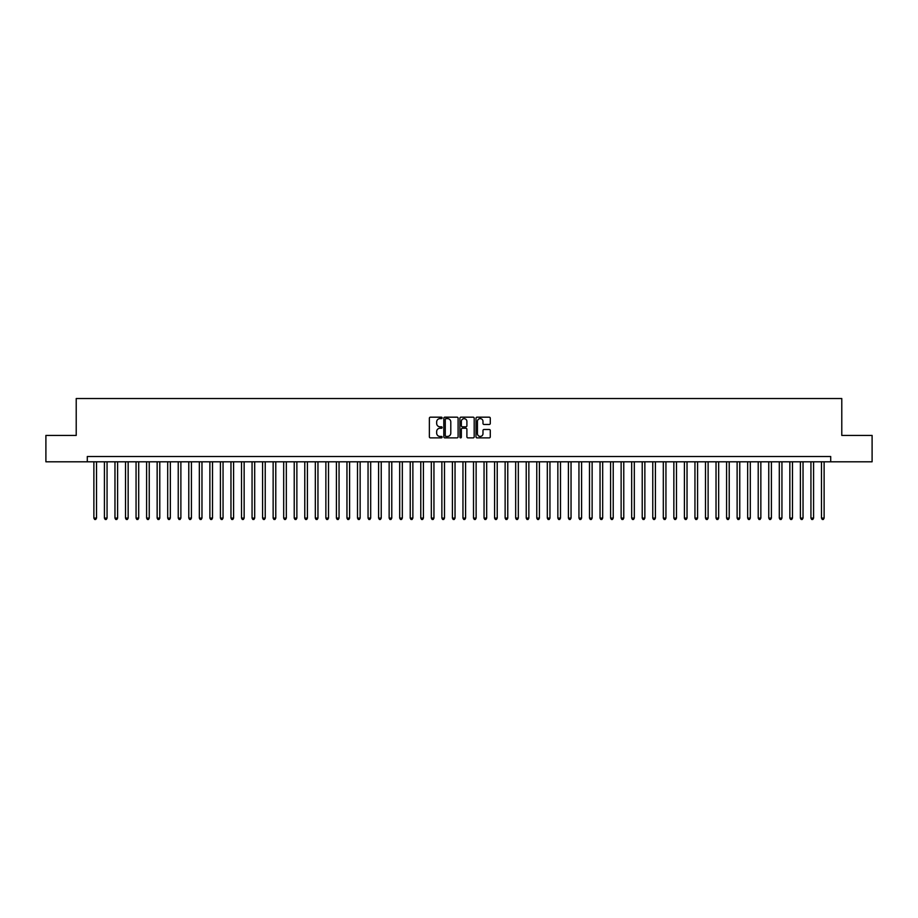 <?xml version="1.0" encoding="UTF-8"?>
<svg xmlns="http://www.w3.org/2000/svg" width="918" height="918" viewBox="0 0 918 918"><rect width="100%" height="100%" fill="white"/><g stroke="black" fill="none" stroke-linecap="round" stroke-linejoin="round"><path stroke-width="1.38" d="M442.132 417.897A0.723 0.723 0 0 0 441.409 417.174L430.404 417.174A1.033 1.033 0 0 0 429.372 418.206L429.372 436.842A1.033 1.033 0 0 0 430.404 437.875L441.409 437.875A0.723 0.723 0 0 0 442.132 437.152A0.723 0.723 0 0 0 441.409 436.429L439.986 436.429A3.316 3.316 0 0 1 436.67 433.112L436.67 431.563A3.316 3.316 0 0 1 439.986 428.247L441.409 428.247A0.723 0.723 0 0 0 442.132 427.524A0.723 0.723 0 0 0 441.409 426.801L439.986 426.801A3.316 3.316 0 0 1 436.67 423.485L436.67 421.936A3.316 3.316 0 0 1 439.986 418.619L441.409 418.619A0.723 0.723 0 0 0 442.132 417.897M489.248 424.472A1.033 1.033 0 0 0 490.281 423.439L490.281 418.206A1.033 1.033 0 0 0 489.248 417.174L477.039 417.174A1.033 1.033 0 0 0 476.006 418.206L476.006 436.842A1.033 1.033 0 0 0 477.039 437.875L489.248 437.875A1.033 1.033 0 0 0 490.281 436.842L490.281 430.531A1.033 1.033 0 0 0 489.248 429.486L484.027 429.486A1.033 1.033 0 0 0 482.983 430.531L482.983 433.652A2.765 2.765 0 0 1 480.217 436.429A2.765 2.765 0 0 1 477.452 433.652L477.452 421.385A2.765 2.765 0 0 1 480.217 418.619A2.765 2.765 0 0 1 482.983 421.385L482.983 423.439A1.033 1.033 0 0 0 484.027 424.472L489.248 424.472M87.29 461.8L45.9 461.8L45.9 435.43L76.217 435.43L76.217 398.527L841.783 398.527L841.783 435.43L872.1 435.43L872.1 461.8L830.71 461.8L830.71 456.521L87.29 456.521L87.29 461.8L830.71 461.8M458.093 418.206A1.033 1.033 0 0 0 457.061 417.174L444.84 417.174A1.033 1.033 0 0 0 443.807 418.206L443.807 436.842A1.033 1.033 0 0 0 444.84 437.875L457.061 437.875A1.033 1.033 0 0 0 458.093 436.842L458.093 418.206M460.939 417.174L473.16 417.174A1.033 1.033 0 0 1 474.193 418.206L474.193 436.842A1.033 1.033 0 0 1 473.16 437.875L467.928 437.875A1.033 1.033 0 0 1 466.895 436.842L466.895 429.28A1.033 1.033 0 0 0 465.862 428.247L462.385 428.247A1.033 1.033 0 0 0 461.352 429.28L461.352 437.152A0.723 0.723 0 0 1 460.629 437.875A0.723 0.723 0 0 1 459.907 437.152L459.907 418.206A1.033 1.033 0 0 1 460.939 417.174M445.987 418.619A0.723 0.723 0 0 0 445.264 419.342L445.264 435.706A0.723 0.723 0 0 0 445.987 436.429L447.491 436.429A3.316 3.316 0 0 0 450.795 433.112L450.795 421.936A3.316 3.316 0 0 0 447.491 418.619L445.987 418.619M466.895 421.442A2.765 2.765 0 0 0 464.118 418.677A2.765 2.765 0 0 0 461.352 421.442L461.352 425.768A1.033 1.033 0 0 0 462.385 426.801L465.862 426.801A1.033 1.033 0 0 0 466.895 425.768L466.895 421.442M93.877 461.8L93.877 518.108L96.516 518.108L96.516 461.8M96.516 518.108L95.724 519.473L94.669 519.473L93.877 518.108M104.422 461.8L104.422 518.108L107.062 518.108L107.062 461.8M107.062 518.108L106.27 519.473L105.214 519.473L104.422 518.108M114.968 461.8L114.968 518.108L117.607 518.108L117.607 461.8M117.607 518.108L116.816 519.473L115.76 519.473L114.968 518.108M125.514 461.8L125.514 518.108L128.153 518.108L128.153 461.8M128.153 518.108L127.361 519.473L126.305 519.473L125.514 518.108M136.059 461.8L136.059 518.108L138.698 518.108L138.698 461.8M138.698 518.108L137.907 519.473L136.851 519.473L136.059 518.108M146.605 461.8L146.605 518.108L149.244 518.108L149.244 461.8M149.244 518.108L148.452 519.473L147.396 519.473L146.605 518.108M157.15 461.8L157.15 518.108L159.789 518.108L159.789 461.8M159.789 518.108L158.998 519.473L157.942 519.473L157.15 518.108M167.696 461.8L167.696 518.108L170.335 518.108L170.335 461.8M170.335 518.108L169.543 519.473L168.487 519.473L167.696 518.108M178.241 461.8L178.241 518.108L180.88 518.108L180.88 461.8M180.88 518.108L180.089 519.473L179.033 519.473L178.241 518.108M188.787 461.8L188.787 518.108L191.426 518.108L191.426 461.8M191.426 518.108L190.634 519.473L189.578 519.473L188.787 518.108M199.332 461.8L199.332 518.108L201.971 518.108L201.971 461.8M201.971 518.108L201.18 519.473L200.124 519.473L199.332 518.108M209.878 461.8L209.878 518.108L212.506 518.108L212.506 461.8M212.506 518.108L211.725 519.473L210.67 519.473L209.878 518.108M220.423 461.8L220.423 518.108L223.051 518.108L223.051 461.8M223.051 518.108L222.259 519.473L221.215 519.473L220.423 518.108M230.969 461.8L230.969 518.108L233.597 518.108L233.597 461.8M233.597 518.108L232.805 519.473L231.761 519.473L230.969 518.108M241.514 461.8L241.514 518.108L244.142 518.108L244.142 461.8M244.142 518.108L243.35 519.473L242.306 519.473L241.514 518.108M252.06 461.8L252.06 518.108L254.688 518.108L254.688 461.8M254.688 518.108L253.896 519.473L252.84 519.473L252.06 518.108M262.594 461.8L262.594 518.108L265.233 518.108L265.233 461.8M265.233 518.108L264.441 519.473L263.386 519.473L262.594 518.108M273.139 461.8L273.139 518.108L275.779 518.108L275.779 461.8M275.779 518.108L274.987 519.473L273.931 519.473L273.139 518.108M283.685 461.8L283.685 518.108L286.324 518.108L286.324 461.8M286.324 518.108L285.532 519.473L284.477 519.473L283.685 518.108M294.23 461.8L294.23 518.108L296.87 518.108L296.87 461.8M296.87 518.108L296.078 519.473L295.022 519.473L294.23 518.108M304.776 461.8L304.776 518.108L307.415 518.108L307.415 461.8M307.415 518.108L306.623 519.473L305.568 519.473L304.776 518.108M315.322 461.8L315.322 518.108L317.961 518.108L317.961 461.8M317.961 518.108L317.169 519.473L316.113 519.473L315.322 518.108M325.867 461.8L325.867 518.108L328.506 518.108L328.506 461.8M328.506 518.108L327.715 519.473L326.659 519.473L325.867 518.108M336.413 461.8L336.413 518.108L339.052 518.108L339.052 461.8M339.052 518.108L338.26 519.473L337.204 519.473L336.413 518.108M346.958 461.8L346.958 518.108L349.597 518.108L349.597 461.8M349.597 518.108L348.806 519.473L347.75 519.473L346.958 518.108M357.504 461.8L357.504 518.108L360.143 518.108L360.143 461.8M360.143 518.108L359.351 519.473L358.295 519.473L357.504 518.108M368.049 461.8L368.049 518.108L370.688 518.108L370.688 461.8M370.688 518.108L369.897 519.473L368.841 519.473L368.049 518.108M378.595 461.8L378.595 518.108L381.234 518.108L381.234 461.8M381.234 518.108L380.442 519.473L379.386 519.473L378.595 518.108M389.14 461.8L389.14 518.108L391.779 518.108L391.779 461.8M391.779 518.108L390.988 519.473L389.932 519.473L389.14 518.108M399.686 461.8L399.686 518.108L402.325 518.108L402.325 461.8M402.325 518.108L401.533 519.473L400.477 519.473L399.686 518.108M410.231 461.8L410.231 518.108L412.87 518.108L412.87 461.8M412.87 518.108L412.079 519.473L411.023 519.473L410.231 518.108M420.777 461.8L420.777 518.108L423.416 518.108L423.416 461.8M423.416 518.108L422.624 519.473L421.569 519.473L420.777 518.108M431.322 461.8L431.322 518.108L433.95 518.108L433.95 461.8M433.95 518.108L433.17 519.473L432.114 519.473L431.322 518.108M441.868 461.8L441.868 518.108L444.496 518.108L444.496 461.8M444.496 518.108L443.715 519.473L442.66 519.473L441.868 518.108M452.413 461.8L452.413 518.108L455.041 518.108L455.041 461.8M455.041 518.108L454.249 519.473L453.205 519.473L452.413 518.108M462.959 461.8L462.959 518.108L465.587 518.108L465.587 461.8M465.587 518.108L464.795 519.473L463.751 519.473L462.959 518.108M473.504 461.8L473.504 518.108L476.132 518.108L476.132 461.8M476.132 518.108L475.34 519.473L474.285 519.473L473.504 518.108M484.05 461.8L484.05 518.108L486.678 518.108L486.678 461.8M486.678 518.108L485.886 519.473L484.83 519.473L484.05 518.108M494.584 461.8L494.584 518.108L497.223 518.108L497.223 461.8M497.223 518.108L496.431 519.473L495.376 519.473L494.584 518.108M505.129 461.8L505.129 518.108L507.769 518.108L507.769 461.8M507.769 518.108L506.977 519.473L505.921 519.473L505.129 518.108M515.675 461.8L515.675 518.108L518.314 518.108L518.314 461.8M518.314 518.108L517.523 519.473L516.467 519.473L515.675 518.108M526.221 461.8L526.221 518.108L528.86 518.108L528.86 461.8M528.86 518.108L528.068 519.473L527.012 519.473L526.221 518.108M536.766 461.8L536.766 518.108L539.405 518.108L539.405 461.8M539.405 518.108L538.614 519.473L537.558 519.473L536.766 518.108M547.312 461.8L547.312 518.108L549.951 518.108L549.951 461.8M549.951 518.108L549.159 519.473L548.103 519.473L547.312 518.108M557.857 461.8L557.857 518.108L560.496 518.108L560.496 461.8M560.496 518.108L559.705 519.473L558.649 519.473L557.857 518.108M568.403 461.8L568.403 518.108L571.042 518.108L571.042 461.8M571.042 518.108L570.25 519.473L569.194 519.473L568.403 518.108M578.948 461.8L578.948 518.108L581.587 518.108L581.587 461.8M581.587 518.108L580.796 519.473L579.74 519.473L578.948 518.108M589.494 461.8L589.494 518.108L592.133 518.108L592.133 461.8M592.133 518.108L591.341 519.473L590.285 519.473L589.494 518.108M600.039 461.8L600.039 518.108L602.678 518.108L602.678 461.8M602.678 518.108L601.887 519.473L600.831 519.473L600.039 518.108M610.585 461.8L610.585 518.108L613.224 518.108L613.224 461.8M613.224 518.108L612.432 519.473L611.377 519.473L610.585 518.108M621.13 461.8L621.13 518.108L623.77 518.108L623.77 461.8M623.77 518.108L622.978 519.473L621.922 519.473L621.13 518.108M631.676 461.8L631.676 518.108L634.315 518.108L634.315 461.8M634.315 518.108L633.523 519.473L632.468 519.473L631.676 518.108M642.221 461.8L642.221 518.108L644.861 518.108L644.861 461.8M644.861 518.108L644.069 519.473L643.013 519.473L642.221 518.108M652.767 461.8L652.767 518.108L655.406 518.108L655.406 461.8M655.406 518.108L654.614 519.473L653.559 519.473L652.767 518.108M663.312 461.8L663.312 518.108L665.94 518.108L665.94 461.8M665.94 518.108L665.16 519.473L664.104 519.473L663.312 518.108M673.858 461.8L673.858 518.108L676.486 518.108L676.486 461.8M676.486 518.108L675.694 519.473L674.65 519.473L673.858 518.108M684.403 461.8L684.403 518.108L687.031 518.108L687.031 461.8M687.031 518.108L686.239 519.473L685.195 519.473L684.403 518.108M694.949 461.8L694.949 518.108L697.577 518.108L697.577 461.8M697.577 518.108L696.785 519.473L695.741 519.473L694.949 518.108M705.494 461.8L705.494 518.108L708.122 518.108L708.122 461.8M708.122 518.108L707.33 519.473L706.275 519.473L705.494 518.108M716.029 461.8L716.029 518.108L718.668 518.108L718.668 461.8M718.668 518.108L717.876 519.473L716.82 519.473L716.029 518.108M726.574 461.8L726.574 518.108L729.213 518.108L729.213 461.8M729.213 518.108L728.422 519.473L727.366 519.473L726.574 518.108M737.12 461.8L737.12 518.108L739.759 518.108L739.759 461.8M739.759 518.108L738.967 519.473L737.911 519.473L737.12 518.108M747.665 461.8L747.665 518.108L750.304 518.108L750.304 461.8M750.304 518.108L749.513 519.473L748.457 519.473L747.665 518.108M758.211 461.8L758.211 518.108L760.85 518.108L760.85 461.8M760.85 518.108L760.058 519.473L759.002 519.473L758.211 518.108M768.756 461.8L768.756 518.108L771.395 518.108L771.395 461.8M771.395 518.108L770.604 519.473L769.548 519.473L768.756 518.108M779.302 461.8L779.302 518.108L781.941 518.108L781.941 461.8M781.941 518.108L781.149 519.473L780.093 519.473L779.302 518.108M789.847 461.8L789.847 518.108L792.486 518.108L792.486 461.8M792.486 518.108L791.695 519.473L790.639 519.473L789.847 518.108M800.393 461.8L800.393 518.108L803.032 518.108L803.032 461.8M803.032 518.108L802.24 519.473L801.185 519.473L800.393 518.108M810.938 461.8L810.938 518.108L813.577 518.108L813.577 461.8M813.577 518.108L812.786 519.473L811.73 519.473L810.938 518.108M821.484 461.8L821.484 518.108L824.123 518.108L824.123 461.8M824.123 518.108L823.331 519.473L822.276 519.473L821.484 518.108"/></g></svg>
